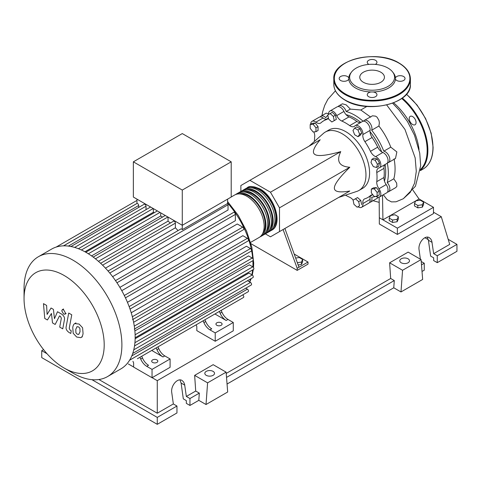 <?xml version="1.0" encoding="UTF-8"?>
<svg xmlns="http://www.w3.org/2000/svg" width="481" height="481" viewBox="0 0 481 481"><rect width="100%" height="100%" fill="white"/><g stroke="black" fill="none" stroke-linecap="round" stroke-linejoin="round"><path stroke-width="0.72" d="M384.451 181.127A43.735 25.246 -120 0 0 385.696 171.813A43.735 25.246 -120 0 0 385.101 164.496M381.667 151.87A43.735 25.246 -120 0 0 370.033 131.704M360.81 122.421A43.735 25.246 -120 0 0 346.086 114.67M338.696 197.426L356.884 191.378A33.7 19.456 -120 0 0 358.988 190.44A33.7 19.456 -120 0 0 365.963 175.012A33.7 19.456 -120 0 0 351.256 141.095A33.7 19.456 -120 0 0 325.288 132.065A33.7 19.456 -120 0 0 323.418 133.417L309.091 146.146M325.288 132.065L328.896 129.984A33.7 19.456 60 0 1 354.864 139.009A33.7 19.456 60 0 1 369.576 172.926A33.7 19.456 60 0 1 362.596 188.354L358.988 190.44M265.368 233.874L270.466 236.814L279.491 231.608L279.491 207.84L270.466 192.208L340.764 151.623C336.141 161.237 339.147 166.45 349.795 167.256C339.472 177.387 334.331 184.313 334.373 188.041C334.331 191.811 339.472 192.803 349.795 191.017L340.764 196.23M295.653 258.075L299.308 257.509L302.645 259.439L301.425 262.067L297.336 262.698M301.425 262.067L301.425 264.484L302.645 261.856L302.645 259.439M301.425 264.484L298.166 264.989M283.087 229.533L297.186 268.29L308.014 262.037L294.192 254.058M297.186 268.29L297.186 270.376L308.014 264.123L308.014 262.037M297.186 270.376L250.962 243.693M298.99 267.25L284.89 228.487M279.491 207.84L349.795 167.256M279.491 231.608L349.795 191.017M270.466 192.208L249.886 180.327L240.861 185.534L240.861 191.42M249.886 180.327L320.184 139.737C313.48 147.781 311.766 152.73 315.055 154.581C318.26 156.481 326.833 155.495 340.764 151.623M377.447 164.268L376.581 167.49L373.358 166.624L371.001 162.542L371.867 159.319L375.09 160.185L377.447 164.268L379.539 163.059L378.673 166.282L376.581 167.49M375.09 160.185L377.182 158.977L373.959 158.111L371.867 159.319M377.182 158.977L379.539 163.059M357.984 130.014L359.65 134.313L357.984 136.682L354.647 134.758L352.982 130.459L354.647 128.09L357.984 130.014L360.077 128.806L361.742 133.105L359.65 134.313M361.742 133.105L360.077 135.474L357.984 136.682M360.077 128.806L356.74 126.882L354.647 128.09M330.128 113.546L333.345 116.402L334.211 120.623L331.854 121.982L328.631 119.126L327.765 114.911L332.221 112.338L335.443 115.193L333.345 116.402M335.443 115.193L336.303 119.414L334.211 120.623M336.303 119.414L333.946 120.773M310.191 124.513L313.083 124.254L315.969 127.844L315.969 131.698L313.083 131.956L310.191 128.361L310.191 124.513L312.289 123.304L315.175 123.046L313.083 124.254M315.175 123.046L318.061 126.635L315.969 127.844M318.061 126.635L318.061 130.489L315.969 131.698M357.179 207.209L353.956 204.353L353.096 200.132L355.453 198.773L358.676 201.629L359.535 205.844L357.179 207.209M358.676 201.629L360.768 200.421L357.545 197.559L355.453 198.773M360.768 200.421L361.634 204.635M377.11 196.242L374.224 196.501L371.338 192.905L371.338 189.057L374.224 188.799L377.11 192.394L377.11 196.242L379.208 195.033L379.208 191.179L377.11 192.394M374.224 188.799L376.316 187.59L373.43 187.849L371.338 189.057M376.316 187.59L379.208 191.179M353.144 200.102A7.66 4.419 -120 0 0 349.693 197.282A44.246 25.547 60 0 1 345.514 195.16M328.589 114.436A6.385 3.686 60 0 1 329.894 111.027A6.385 3.686 60 0 1 336.736 115.602A7.66 4.419 -120 0 0 341.799 121.05A44.246 25.547 60 0 1 349.693 125.613A7.66 4.419 -120 0 0 354.208 126.437A7.66 4.419 -120 0 0 354.756 126.004A6.385 3.686 60 0 1 355.218 125.649A6.385 3.686 60 0 1 360.455 127.718A6.385 3.686 60 0 1 362.866 134.566A7.66 4.419 -120 0 0 364.899 141.661A44.246 25.547 60 0 1 370.484 151.335A7.66 4.419 -120 0 0 375.613 156.644A6.385 3.686 60 0 1 380.339 162.151A6.385 3.686 60 0 1 379.509 167.725A6.385 3.686 60 0 1 378.968 167.941A7.66 4.419 -120 0 0 378.325 168.206A7.66 4.419 -120 0 0 376.779 172.529L384 168.356A7.66 4.419 60 0 1 384.824 164.658M376.779 172.529A44.246 25.547 60 0 1 376.779 181.644A7.66 4.419 -120 0 0 378.968 188.756A6.385 3.686 60 0 1 379.509 196.97A6.385 3.686 60 0 1 375.853 196.356M384 168.356A44.246 25.547 60 0 1 384 177.477L376.779 181.644M378.968 188.756L386.189 184.584A7.66 4.419 60 0 1 384 177.477M364.899 141.661L372.12 137.494A7.66 4.419 60 0 1 370.087 130.399L362.866 134.566M372.12 137.494A44.246 25.547 60 0 1 377.705 147.162L370.484 151.335M375.613 156.644L382.834 152.471A7.66 4.419 60 0 1 377.705 147.162M341.799 121.05L349.02 116.883A7.66 4.419 60 0 1 343.957 111.43L336.736 115.602M349.02 116.883A44.246 25.547 60 0 1 356.914 121.44L349.693 125.613M360.534 122.583A7.66 4.419 60 0 1 356.914 121.44M326.328 119.288A7.66 4.419 60 0 1 323.1 117.989L315.879 122.156A7.66 4.419 -120 0 0 320.556 123.1A7.66 4.419 -120 0 0 321.007 122.769A44.246 25.547 60 0 1 323.623 120.851A44.246 25.547 60 0 1 326.593 119.547A7.66 4.419 -120 0 0 327.104 119.318A7.66 4.419 -120 0 0 328.355 117.785M314.46 141.372A44.246 25.547 60 0 1 314.712 136.694A7.66 4.419 -120 0 0 313.822 131.89M372.961 194.931A7.66 4.419 -120 0 0 370.935 195.232A7.66 4.419 -120 0 0 370.484 195.569A44.246 25.547 60 0 1 367.869 197.487A44.246 25.547 60 0 1 364.899 198.791A7.66 4.419 -120 0 0 364.388 199.014A7.66 4.419 -120 0 0 362.866 203.535A6.385 3.686 60 0 1 361.598 207.305A6.385 3.686 60 0 1 358.002 206.734M362.866 203.535L370.087 199.368A7.66 4.419 60 0 1 370.574 195.923M310.66 124.242A6.385 3.686 60 0 1 311.983 121.368L319.204 117.202A6.385 3.686 60 0 1 323.1 117.989M329.894 111.027L337.115 106.86A6.385 3.686 60 0 1 343.957 111.43M355.218 125.649L362.44 121.483A6.385 3.686 60 0 1 367.676 123.551A6.385 3.686 60 0 1 370.087 130.399M382.834 152.471A6.385 3.686 60 0 1 387.56 157.984A6.385 3.686 60 0 1 386.73 163.552L379.509 167.725M386.189 184.584A6.385 3.686 60 0 1 386.73 192.797L379.509 196.97M370.087 199.368A6.385 3.686 60 0 1 368.819 203.138L361.598 207.305M311.983 121.368A6.385 3.686 60 0 1 315.879 122.156M246.332 188.342A24.507 14.147 60 0 1 247.198 187.764A24.507 14.147 60 0 1 259.457 188.979A24.507 14.147 60 0 1 275.469 210.576A24.507 14.147 60 0 1 271.711 230.213A24.507 14.147 60 0 1 270.773 230.676M250.601 242.4L259.073 237.506A24.507 14.147 -120 0 0 262.83 217.869A24.507 14.147 -120 0 0 246.819 196.272A24.507 14.147 -120 0 0 234.566 195.058L231.205 197M250.469 187.668A23.485 13.558 60 0 1 259.457 189.809A23.485 13.558 60 0 1 274.032 208.219A23.485 13.558 60 0 1 273.424 227.429M235.498 194.595A24.507 14.147 60 0 1 236.369 194.017A24.507 14.147 60 0 1 248.623 195.232A24.507 14.147 60 0 1 264.634 216.829A24.507 14.147 60 0 1 260.876 236.466A24.507 14.147 60 0 1 259.944 236.929M260.876 236.466L262.686 235.425A24.507 14.147 -120 0 0 266.438 215.783A24.507 14.147 -120 0 0 250.427 194.186A24.507 14.147 -120 0 0 238.173 192.971L236.369 194.017M239.111 192.508A24.507 14.147 60 0 1 239.977 191.931A24.507 14.147 60 0 1 252.236 193.146A24.507 14.147 60 0 1 268.248 214.742A24.507 14.147 60 0 1 264.49 234.379A24.507 14.147 60 0 1 263.552 234.848M264.49 234.379L266.294 233.339A24.507 14.147 -120 0 0 270.051 213.702A24.507 14.147 -120 0 0 254.04 192.105A24.507 14.147 -120 0 0 241.787 190.891L239.977 191.931M242.719 190.428A24.507 14.147 60 0 1 243.59 189.845A24.507 14.147 60 0 1 255.844 191.059A24.507 14.147 60 0 1 271.855 212.656A24.507 14.147 60 0 1 268.097 232.299A24.507 14.147 60 0 1 267.165 232.762M268.097 232.299L269.907 231.253A24.507 14.147 -120 0 0 273.659 211.616A24.507 14.147 -120 0 0 257.648 190.019A24.507 14.147 -120 0 0 245.394 188.805L243.59 189.845M246.861 189.755A23.485 13.558 60 0 1 255.844 191.895A23.485 13.558 60 0 1 270.424 210.299A23.485 13.558 60 0 1 269.811 229.509M243.248 191.841A23.485 13.558 60 0 1 252.236 193.981A23.485 13.558 60 0 1 266.811 212.386A23.485 13.558 60 0 1 266.203 231.595M239.64 193.927A23.485 13.558 60 0 1 248.623 196.062A23.485 13.558 60 0 1 263.203 214.472A23.485 13.558 60 0 1 262.59 233.682M152.585 362.409A3.066 1.768 180 0 1 151.689 361.159A3.066 1.768 180 0 1 153.577 359.523A3.066 1.768 180 0 1 156.914 359.908A3.066 1.768 180 0 1 157.816 361.159A3.066 1.768 180 0 1 155.922 362.794A3.066 1.768 180 0 1 152.585 362.409M216.853 325.306A3.066 1.768 180 0 1 215.951 324.056A3.066 1.768 180 0 1 217.845 322.42A3.066 1.768 180 0 1 221.182 322.805A3.066 1.768 180 0 1 222.084 324.056A3.066 1.768 180 0 1 220.19 325.685A3.066 1.768 180 0 1 216.853 325.306M72.974 373.142L64.123 368.037A56.68 32.72 -120 0 0 64.129 368.037A56.68 32.72 -120 0 0 104.203 344.895A56.68 32.72 -120 0 0 64.129 275.481A56.68 32.72 -120 0 0 24.05 298.623A56.68 32.72 -120 0 0 64.123 368.037L72.974 373.142A69.186 39.947 -120 0 0 107.564 376.569A69.186 39.947 -120 0 0 118.17 321.128A69.186 39.947 -120 0 0 72.974 260.161A69.186 39.947 -120 0 0 38.378 256.734A69.186 39.947 -120 0 0 24.05 288.408L24.05 298.623M107.564 376.569L120.833 368.909A69.186 39.947 -120 0 0 124.874 365.957A69.186 39.947 -120 0 0 129.678 360.065A69.186 39.947 -120 0 0 132.804 353.204A69.186 39.947 -120 0 0 134.584 345.568A69.186 39.947 -120 0 0 135.161 337.235A69.186 39.947 -120 0 0 134.584 328.234A69.186 39.947 -120 0 0 132.804 318.542A69.186 39.947 -120 0 0 129.678 308.074A69.186 39.947 -120 0 0 124.874 296.633A69.186 39.947 -120 0 0 116.258 281.716A69.186 39.947 -120 0 0 108.754 271.837A69.186 39.947 -120 0 0 101.25 263.889A69.186 39.947 -120 0 0 93.747 257.503A69.186 39.947 -120 0 0 86.243 252.501A69.186 39.947 -120 0 0 78.734 248.839A69.186 39.947 -120 0 0 71.23 246.561A69.186 39.947 -120 0 0 63.726 245.839A69.186 39.947 -120 0 0 56.223 247.054A69.186 39.947 -120 0 0 51.647 249.074L38.378 256.734M109.764 273.04L228.036 204.756L228.036 210.005L112.614 276.641M116.967 282.774L235.371 214.418L235.371 220.695L119.871 287.379M121.771 290.674L237.277 223.99L242.713 227.128A1.533 0.884 60 0 1 243.711 228.475A1.533 0.884 60 0 1 243.476 229.708L125.451 297.847M127.447 302.327L242.869 235.69L247.408 238.311A1.533 0.884 60 0 1 248.412 239.664A1.533 0.884 60 0 1 248.178 240.891L130.038 309.097M131.229 312.764L246.452 246.236L250.469 248.551A1.533 0.884 60 0 1 251.467 249.904A1.533 0.884 60 0 1 251.232 251.13L132.54 319.661M133.622 322.264L248.539 255.916L252.212 258.032A1.533 0.884 60 0 1 253.21 259.379A1.533 0.884 60 0 1 252.976 260.612L134.277 329.136M134.872 330.928L249.332 264.845L252.778 266.835A1.533 0.884 -120 0 1 253.776 268.182A1.533 0.884 -120 0 1 253.541 269.408L135.161 337.758M135.143 338.75L248.905 273.07L252.212 274.982A1.533 0.884 -120 0 1 253.21 276.328A1.533 0.884 -120 0 1 252.976 277.555L134.53 345.941M182.281 190.067L133.357 161.826L133.357 197.054L182.281 225.3L231.205 197.054L231.205 161.826L182.281 190.067L182.281 229.653A1.533 0.884 -120 0 0 180.874 228.962L108.045 271.013M133.357 161.826L182.281 133.58L231.205 161.826M138.69 207.419L138.69 205.495A1.533 0.884 -120 0 0 138.101 204.034A1.533 0.884 -120 0 0 136.971 203.493L136.971 199.14M146.032 209.644L146.032 206.199A1.533 0.884 -120 0 0 145.364 204.659A1.533 0.884 -120 0 0 144.18 204.245L70.797 246.615M154.347 212.662A62.807 36.261 -120 0 0 153.367 212.247L153.367 208.604M162.476 217.093A62.807 36.261 -120 0 0 160.708 215.987L160.708 212.842M170.334 223.04A62.807 36.261 -120 0 0 168.043 221.14L168.043 217.081M178.042 230.597A62.807 36.261 -120 0 0 175.385 227.784L175.385 223.148A1.533 0.884 -120 0 0 174.717 221.603A1.533 0.884 -120 0 0 173.533 221.194L100.619 263.293M228.036 204.756A1.533 0.884 -120 0 0 227.591 203.493L182.281 229.653M227.591 203.493L227.591 199.14M175.385 227.784L105.465 268.145M168.043 221.14L98.437 261.327M160.708 215.987L91.558 255.904M153.367 212.247L84.927 251.761M140.699 359.054A10.209 5.898 -120 0 0 146.747 366.336L148.557 365.289A10.209 5.898 60 0 1 142.502 358.014L140.699 359.054L139.941 357.269M153.637 349.362A1.533 0.884 -120 0 0 153.649 349.356L141.745 356.229L142.502 358.014M158.754 348.635L156.944 349.675A10.209 5.898 -120 0 0 162.999 356.956L164.803 355.91A10.209 5.898 60 0 1 158.754 348.635L157.99 346.849L200.577 322.264A1.533 0.884 -120 0 0 200.583 322.258M164.803 355.91L170.094 358.97L152.044 369.39L146.747 366.336M162.999 356.956L151.743 350.457M203.884 322.577A10.209 5.898 -120 0 0 209.932 329.858L211.736 328.812A10.209 5.898 60 0 1 205.688 321.536L203.884 322.577L203.12 320.791M216.835 312.878A1.533 0.884 -120 0 1 216.823 312.884L204.93 319.751L205.688 321.536M156.944 349.675L156.187 347.889M129.569 360.239L242.713 294.919A1.533 0.884 -120 0 1 243.711 296.266A1.533 0.884 -120 0 1 243.476 297.492L137.392 358.742A1.533 0.884 -120 0 0 137.404 358.736M221.933 312.157L220.13 313.197A10.209 5.898 -120 0 0 226.178 320.478L227.988 319.432A10.209 5.898 60 0 1 221.933 312.157L221.176 310.371L235.059 302.357A1.533 0.884 60 0 0 235.065 302.351M227.988 319.432L233.279 322.492L215.223 332.912L209.932 329.858M226.178 320.478L214.929 313.979M220.13 313.197L219.372 311.411M170.094 358.97L170.094 367.31L152.044 377.729L133.628 367.099L133.628 362.927L132.942 361.315M233.279 322.492L233.279 330.826L215.223 341.251L196.813 330.621L196.813 326.449L196.122 324.831M132.72 353.445L251.232 285.023A1.533 0.884 -120 0 0 251.467 283.796A1.533 0.884 -120 0 0 250.469 282.449L247.487 280.724M129.599 360.191L248.178 291.733A1.533 0.884 -120 0 0 248.412 290.506A1.533 0.884 -120 0 0 247.408 289.153L245.743 288.197M235.371 214.418A1.533 0.884 -120 0 0 234.704 212.873A1.533 0.884 -120 0 0 233.525 212.464L115.5 280.609M215.223 341.251L215.223 332.912M152.044 377.729L152.044 369.39M77.068 326.647L75.794 329.317L75.92 332.816L77.213 334.187L78.746 334.451L80.026 331.758L79.894 328.282L78.571 326.894L76.918 326.719M75.054 323.43C73.84 323.941 73.07 325.318 72.751 327.561L73.208 333.309L76.683 337.043L80.76 337.668C81.974 337.157 82.738 335.774 83.063 333.513L82.6 327.789L79.106 324.044L74.723 323.593L75.938 322.889M80.76 337.668L82.311 336.796M68.711 313.047L66.156 326.773C65.693 328.848 66.655 330.748 69.03 332.461L70.761 333.459L71.26 330.778L70.094 330.104L69.228 328.337L71.753 314.802L68.711 313.047M63.612 314.063L64.917 314.189L65.452 312.993L63.612 309.8L62.308 309.674L61.766 310.864L63.612 314.063M47.415 319.979L51.449 313.474L52.507 322.919L55.165 324.453L59.542 315.879L60.486 316.426L61.352 318.188L59.716 327.092L62.752 328.848L64.43 319.733C64.881 317.652 63.913 315.758 61.538 314.051L57.51 311.736L54.467 318.675L53.427 309.379L51.052 308.008L47.108 314.43L46.609 305.441L43.47 303.631L44.757 318.446L47.415 319.979M393.614 102.814A47.487 27.417 60 0 1 419.047 149.603M414.484 203.523L415.704 200.89L420.262 200.186L423.599 202.11L422.372 204.744L417.821 205.447L414.484 203.523L414.484 205.94L417.821 207.864L417.821 205.447M422.372 204.744L422.372 207.161L423.599 204.533L423.599 202.11M422.372 207.161L417.821 207.864M389.207 218.115L390.434 215.482L394.985 214.779L398.322 216.703L397.102 219.336L392.544 220.039L389.207 218.115L389.207 220.532L392.544 222.456L392.544 220.039M397.102 219.336L397.102 221.753L398.322 219.126L398.322 216.703M397.102 221.753L392.544 222.456M378.138 197.258L377.435 198.166L370.629 202.098A6.385 3.686 60 0 1 369.594 202.393M375.667 196.374A47.487 27.417 60 0 1 371.675 197.216A6.385 3.686 60 0 1 370.629 202.098M394.083 158.856C395.478 166.354 395.394 173.004 393.825 178.788L396.669 183.129L396.873 186.279L395.803 187.56L388.534 191.757A6.385 3.686 60 0 1 387.5 192.051M393.825 178.788L387.241 182.594A6.385 3.686 60 0 1 388.534 191.757M387.295 163.083A47.487 27.417 60 0 1 387.241 182.594M320.238 116.901A6.385 3.686 60 0 1 321.007 116.155A6.385 3.686 60 0 1 325.757 117.689A47.487 27.417 60 0 1 327.838 115.254M338.143 106.566A6.385 3.686 60 0 1 338.919 105.814A6.385 3.686 60 0 1 346.206 111.52L350.366 109.115L360.798 109.999L370.725 117.154M346.206 111.52A47.487 27.417 60 0 1 363.125 121.23M363.474 121.188A6.385 3.686 60 0 1 364.243 120.436A6.385 3.686 60 0 1 369.865 122.98A6.385 3.686 60 0 1 371.675 130.207L378.914 126.028C383.916 132.467 387.866 139.514 390.77 147.162L383.79 151.196A6.385 3.686 60 0 1 389.147 156.373A6.385 3.686 60 0 1 388.534 162.512A6.385 3.686 60 0 1 387.5 162.806M371.675 130.207A47.487 27.417 60 0 1 383.79 151.196M390.77 147.162L396.861 151.93L395.496 158.496L388.534 162.512M364.243 120.436L372.48 115.807L375.613 116.161L377.116 117.226L378.98 120.484L379.365 122.92L378.914 126.028M338.919 105.814L342.406 103.8L346.182 104.858L350.366 109.115M321.007 116.155L326.202 113.161L328.571 113.732M366.853 106.445L360.798 109.999M383.321 194.769L387.109 199.645L391.462 201.9L396.049 201.798L403.294 198.737L410.179 192.442L414.598 183.105L416.287 171.32L415.157 157.864L404.972 129.449L386.706 104.978M390.422 215.506L382.936 219.829L379.323 217.743L379.142 197.138M415.74 200.89L419.041 198.984L433.483 207.323L397.378 228.168L382.936 219.829L382.503 195.238M415.692 200.914L390.47 215.476M419.041 198.984L412.926 190.139M433.483 207.323L433.483 213.576L397.378 234.421L379.323 223.996L379.323 217.743M397.378 234.421L397.378 228.168M409.205 118.566A4.852 2.802 -120 0 0 411.321 123.449A4.852 2.802 -120 0 0 415.061 124.747A4.852 2.802 -120 0 0 416.065 122.529A4.852 2.802 -120 0 0 413.949 117.647A4.852 2.802 -120 0 0 410.209 116.348A4.852 2.802 -120 0 0 409.205 118.566M375.27 64.406A4.852 2.802 0 0 0 376.954 62.283A4.852 2.802 0 0 0 375.535 60.299A4.852 2.802 0 0 0 370.25 59.698A4.852 2.802 0 0 0 367.25 62.283A4.852 2.802 0 0 0 368.674 64.262A4.852 2.802 0 0 0 368.939 64.406M396.759 80.477A4.852 2.802 0 0 0 402.044 81.085A4.852 2.802 0 0 0 405.038 78.499A4.852 2.802 0 0 0 403.619 76.515A4.852 2.802 0 0 0 398.791 75.812A4.852 2.802 0 0 0 395.436 77.934A23.353 13.48 180 0 1 395.436 79.058A4.852 2.802 0 0 0 396.759 80.477M368.674 96.693A4.852 2.802 0 0 0 373.959 97.3A4.852 2.802 0 0 0 376.954 94.709A4.852 2.802 0 0 0 375.535 92.731A4.852 2.802 0 0 0 373.076 91.967A23.353 13.48 180 0 1 371.134 91.967A4.852 2.802 0 0 0 367.25 94.709A4.852 2.802 0 0 0 368.674 96.693M348.773 77.934A4.852 2.802 0 0 0 347.45 76.515A4.852 2.802 0 0 0 342.165 75.908A4.852 2.802 0 0 0 339.171 78.499A4.852 2.802 0 0 0 340.59 80.477A4.852 2.802 0 0 0 345.418 81.181A4.852 2.802 0 0 0 348.773 79.058A23.353 13.48 180 0 1 348.773 77.934A23.353 13.48 180 0 1 350.787 72.992L351.593 71.952A22.469 12.969 180 0 1 387.987 68.074A22.469 12.969 180 0 1 392.61 71.952A22.469 12.969 180 0 1 384.842 87.927A22.469 12.969 180 0 1 356.217 86.418A22.469 12.969 180 0 1 351.593 71.952M371.134 91.967A23.353 13.48 180 0 1 355.591 88.029A23.353 13.48 180 0 1 348.773 79.058M363.383 82.281A12.332 7.119 0 0 0 376.821 83.82A12.332 7.119 0 0 0 384.433 77.243A12.332 7.119 0 0 0 380.82 72.21A12.332 7.119 0 0 0 367.382 70.671A12.332 7.119 0 0 0 359.77 77.243A12.332 7.119 0 0 0 363.383 82.281M392.61 71.952L393.422 72.992A23.353 13.48 180 0 1 395.436 77.934M395.436 79.058A23.353 13.48 180 0 1 373.076 91.967M401.208 262.77A4.852 2.802 180 0 1 399.783 260.792A4.852 2.802 180 0 1 402.777 258.201A4.852 2.802 180 0 1 408.068 258.808A4.852 2.802 180 0 1 409.487 260.792A4.852 2.802 180 0 1 406.493 263.378A4.852 2.802 180 0 1 401.208 262.77M206.241 375.336A4.852 2.802 180 0 1 204.816 373.352A4.852 2.802 180 0 1 207.81 370.767A4.852 2.802 180 0 1 213.101 371.374A4.852 2.802 180 0 1 214.52 373.352A4.852 2.802 180 0 1 211.526 375.938A4.852 2.802 180 0 1 206.241 375.336M176.954 406.036L157.275 417.4L157.275 424.32L176.954 412.957L176.954 406.036L173.346 403.95L171.759 392.658C170.527 385.816 177.567 377.477 182.04 380.477L183.616 381.98L184.59 384.259L186.339 396.446L189.953 398.533L189.953 405.453L186.339 403.367L186.339 400.619L183.315 398.869L181.09 383.038L179.984 379.918M157.275 424.32L41.739 357.611L41.739 350.691L43.585 349.633M420.388 259.193L419.077 249.867C417.845 243.031 424.885 234.692 429.365 237.686L430.934 239.189L431.794 241.047L433.664 253.661L437.271 255.742L437.271 262.662L433.664 260.582L433.664 257.828L430.633 256.078L428.409 240.247L427.308 237.127M421.23 261.49L424.272 263.251L424.272 270.172L422.017 271.47M400.986 291.955L402.561 270.28L421.079 259.59L422.649 279.443L400.986 291.955L393.765 287.782L227.05 384.036M206.018 404.515L207.594 382.846L226.112 372.156L227.681 392.009L206.018 404.515L198.797 400.348L189.953 405.453M198.797 400.348L199.32 393.121L189.953 398.533M199.32 393.121L195.713 391.041L186.339 396.446M157.275 417.4L91.943 379.677M47.036 353.751L41.739 350.691M173.346 403.95L157.275 413.227L98.906 379.527M424.272 263.251L421.494 264.857M448.184 239.322L456.95 244.384L456.95 251.304L437.271 262.662M456.95 244.384L437.271 255.742M433.483 212.199L441.275 216.703L449.729 244.384L433.664 253.661M428.312 239.688L424.885 237.71M207.594 382.846L194.649 375.372L213.167 364.682L226.112 372.156M195.713 391.041L194.649 375.372M402.561 270.28L389.616 262.806L408.135 252.116L421.079 259.59M393.765 287.782L394.288 280.561L390.68 278.475L389.616 262.806M394.288 280.561L226.527 377.417M390.68 278.475L226.208 373.43M157.275 413.227L157.275 380.663L152.116 377.687M133.628 367.009L128.349 363.961M441.275 216.703L157.275 380.663M327.561 118.987L326.593 119.547M370.484 195.569L371.446 195.009M249.489 281.884A62.807 36.261 -120 0 0 250.691 278.872M251.846 274.771A62.807 36.261 -120 0 0 252.639 269.931M252.886 266.901A62.807 36.261 -120 0 0 252.958 264.021A62.807 36.261 -120 0 0 252.862 260.672M252.705 258.459A62.807 36.261 -120 0 0 251.551 250.415M251.419 249.747A62.807 36.261 -120 0 0 227.591 203.048M102.579 265.181L175.385 223.148M95.436 258.82L167.893 216.991M88.36 253.776L159.987 212.428M81.397 249.982L153.211 208.513M74.645 247.414L146.032 206.199M134.289 326.112L252.212 258.032M124.308 295.484L242.713 227.128M132.353 316.745L250.469 248.551M129.136 306.595L247.408 238.311M135.119 334.764L252.778 266.835M134.921 342.694L252.212 274.982M133.766 349.825L250.469 282.449M131.788 355.91L247.408 289.153M63.522 245.845L136.971 203.439M68.38 246.086L138.69 205.495M406.499 94.174L417.051 105.038L425.601 118.548L431.162 133.153L433.092 147.18C432.972 157.726 429.665 165.001 423.16 169.011A47.228 27.267 -120 0 0 432.942 147.39A47.228 27.267 -120 0 0 406.379 94.312M402.326 98.064A47.228 27.267 60 0 1 427.886 150.306A47.228 27.267 60 0 1 420.352 170.352M420.448 169.486A46.723 26.972 -120 0 0 427.164 150.306A46.723 26.972 -120 0 0 401.731 98.503M345.021 99.964A38.294 22.108 0 0 0 386.76 104.762A38.294 22.108 0 0 0 410.401 84.331C412.007 103.631 367.051 114.225 345.13 100.198C337.764 95.845 333.994 90.554 333.808 84.331A38.294 22.108 0 0 0 345.021 99.964M410.401 78.914A38.294 22.108 180 0 1 386.76 99.339A38.294 22.108 180 0 1 345.021 94.547A38.294 22.108 180 0 1 333.808 78.914C332.197 59.614 377.164 49.02 399.074 63.047C406.439 67.4 410.215 72.691 410.401 78.914L410.401 84.331M345.388 93.921A37.783 21.813 0 0 0 398.821 93.921A37.783 21.813 0 0 0 398.821 63.071A37.783 21.813 0 0 0 345.388 63.071A37.783 21.813 0 0 0 345.388 93.921M181.09 383.038L184.758 385.155M428.409 240.247L432.076 242.364M328.144 118.242L323.623 120.851M372.384 194.877L367.869 197.487M271.711 230.213C283.249 224.507 274.645 196.615 259.968 188.925C253.421 186.117 249.164 185.726 247.198 187.764M227.591 201.539L238.269 215.422L246.591 231.133L251.882 247.414L253.703 262.975L253.517 267.598M253.313 269.54L252.297 275.036M251.208 278.577L249.741 282.028M93.2 257.094L165.278 215.482M85.792 252.242L157.371 210.918M150.601 207.004L78.385 248.701M136.971 200.421L56.169 247.072M136.971 203.469L63.576 245.845M66.131 313.486L64.917 314.189M63.528 308.97L62.308 309.674M321.927 115.626L322.703 111.628L324.723 105.351L327.832 99.351L335.431 90.783M373.046 200.703L379.028 202.315M392.592 103.205L399.17 110.131L407.509 121.609L414.496 135.245L419.739 153.162L420.677 165.747L415.464 186.213L403.3 198.737M423.16 169.011L420.322 170.653M333.808 84.331L333.808 78.914"/></g></svg>

